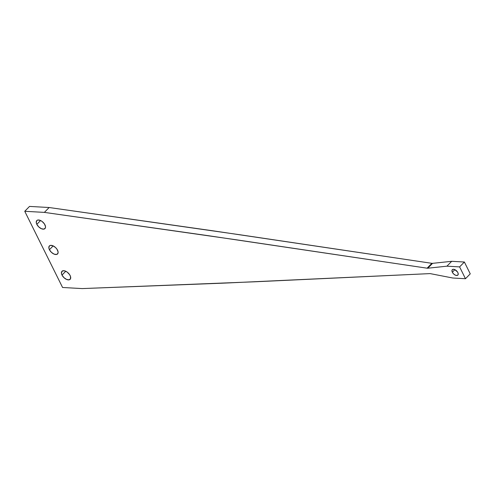 <?xml version="1.0" encoding="UTF-8"?>
<svg xmlns="http://www.w3.org/2000/svg" width="495" height="495" viewBox="0 0 495 495"><rect width="100%" height="100%" fill="white"/><g stroke="black" fill="none" stroke-linecap="round" stroke-linejoin="round"><path stroke-width="0.74" d="M36.834 224.346A5.723 3.162 44.4 0 1 36.797 220.566A5.723 3.162 44.4 0 1 40.844 220.659A5.723 3.162 44.4 0 1 44.934 224.798A5.723 3.162 44.4 0 1 44.971 228.579A5.723 3.162 44.4 0 1 40.924 228.486A5.723 3.162 44.4 0 1 36.834 224.346L40.578 220.529L36.834 224.346L36.271 222.608L36.741 220.628L37.855 220.021L40.33 220.417L42.137 221.482L44.414 223.895L45.497 226.537L45.361 227.978L43.913 229.123L41.444 228.727L38.783 226.933L36.834 224.346M49.426 249.709A5.723 3.162 44.4 0 1 49.389 245.922A5.723 3.162 44.4 0 1 53.435 246.021A5.723 3.162 44.4 0 1 57.525 250.161A5.723 3.162 44.4 0 1 57.562 253.941A5.723 3.162 44.4 0 1 53.51 253.842A5.723 3.162 44.4 0 1 49.426 249.709L53.169 245.885L49.426 249.709L48.856 247.964L49.327 245.99L50.447 245.384L52.916 245.774L55.576 247.568L56.999 249.257L58.088 251.899L57.952 253.341L56.498 254.48L54.029 254.09L51.375 252.295L49.426 249.709M452.337 272.238A3.88 2.141 44.4 0 1 452.312 269.676A3.88 2.141 44.4 0 1 455.054 269.738A3.88 2.141 44.4 0 1 457.825 272.541A3.88 2.141 44.4 0 1 457.856 275.109A3.88 2.141 44.4 0 1 455.109 275.041A3.88 2.141 44.4 0 1 452.337 272.238L454.874 269.651L452.337 272.238L451.954 271.056L452.269 269.713L453.538 269.274L454.707 269.571L457.473 271.934L458.079 273.147L458.116 274.7L457.132 275.474L455.462 275.208L453.661 273.995L452.337 272.238M62.011 275.065A5.723 3.162 44.4 0 1 61.974 271.285A5.723 3.162 44.4 0 1 66.021 271.384A5.723 3.162 44.4 0 1 70.111 275.517A5.723 3.162 44.4 0 1 70.148 279.298A5.723 3.162 44.4 0 1 66.101 279.205A5.723 3.162 44.4 0 1 62.011 275.065L65.755 271.248L62.011 275.065L61.448 273.327L61.918 271.347L63.781 270.697L65.507 271.136L67.314 272.207L69.591 274.62L70.482 276.414L70.538 278.704L69.09 279.842L66.621 279.452L63.96 277.658L62.011 275.065M470.25 273.853L465.473 278.722L452.801 278.017L430.495 273.673L452.801 278.017L465.473 278.722L470.25 273.853L464.378 262.016L459.601 266.892L465.473 278.722L459.601 266.892L464.378 262.016L451.706 261.31L446.929 266.18L459.601 266.892L446.929 266.18L451.706 261.31L432.562 263.34L427.785 268.216L446.929 266.18L427.785 268.216A4.387 2.425 44.4 0 1 427.098 268.191L431.875 263.321L240.205 234.797L49.154 207.516L44.377 212.386L235.428 239.667L427.098 268.191L208.11 235.669L44.377 212.386L49.154 207.516L29.527 206.415L24.75 211.291L44.377 212.386L24.75 211.291L29.527 206.415L49.154 207.516L212.887 230.8L431.875 263.321A4.387 2.425 -135.6 0 0 432.562 263.34A4.387 2.425 44.4 0 1 431.875 263.321L427.098 268.191A4.387 2.425 44.4 0 0 427.785 268.216L432.562 263.34L451.706 261.31L464.378 262.016L470.25 273.853M62.574 287.484L24.75 211.291L62.574 287.484L82.201 288.585L62.574 287.484M429.79 273.617L256.305 281.723L82.201 288.585L225.033 283.078L429.79 273.617A4.387 2.425 44.4 0 1 430.495 273.673A4.387 2.425 44.4 0 0 429.79 273.617"/></g></svg>
